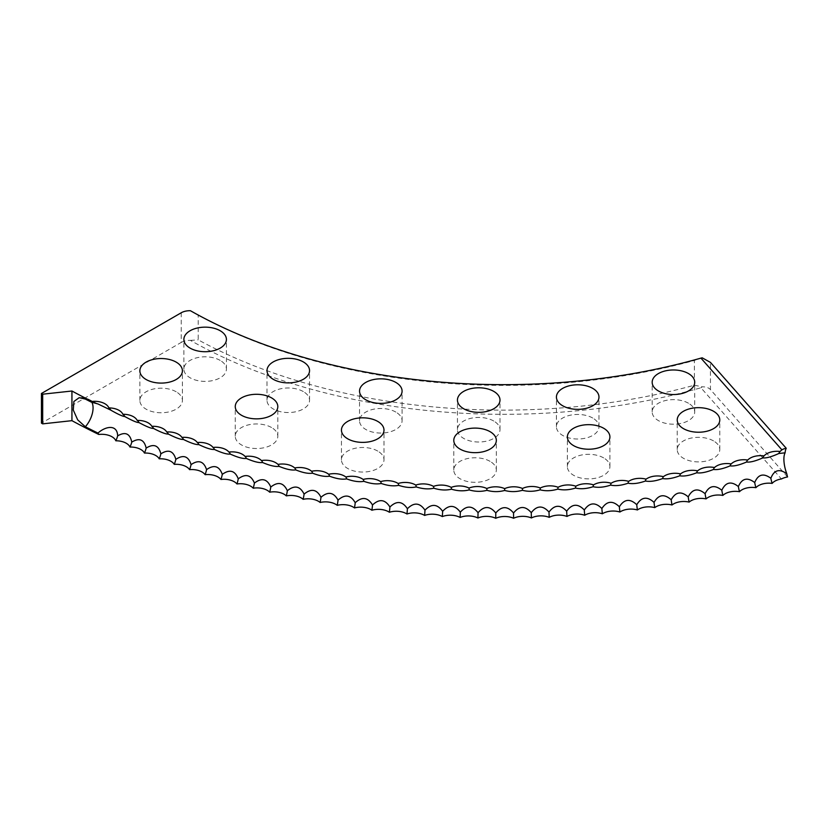 <?xml version="1.0" encoding="UTF-8"?>
<svg xmlns="http://www.w3.org/2000/svg" width="829" height="829" viewBox="0 0 829 829"><rect width="100%" height="100%" fill="white"/><g stroke="black" fill="none" stroke-linecap="round" stroke-linejoin="round"><path stroke-width="0.62" stroke-dasharray="4.14 3.11" d="M377.755 451.08A21.274 12.28 0 0 0 354.574 448.416A21.274 12.28 0 0 0 341.444 459.774A21.274 12.28 0 0 0 347.672 468.458A21.274 12.28 0 0 0 370.853 471.121A21.274 12.28 0 0 0 383.993 459.774A21.274 12.28 0 0 0 377.755 451.08M490.094 461.359A21.274 12.28 0 0 0 466.914 458.696A21.274 12.28 0 0 0 453.784 470.043A21.274 12.28 0 0 0 460.012 478.727A21.274 12.28 0 0 0 483.193 481.39A21.274 12.28 0 0 0 496.333 470.043A21.274 12.28 0 0 0 490.094 461.359M603.688 457.919A21.274 12.28 0 0 0 580.497 455.256A21.274 12.28 0 0 0 567.368 466.603A21.274 12.28 0 0 0 573.595 475.286A21.274 12.28 0 0 0 596.787 477.95A21.274 12.28 0 0 0 609.916 466.603A21.274 12.28 0 0 0 603.688 457.919M713.551 440.924A21.274 12.28 0 0 0 690.36 438.261A21.274 12.28 0 0 0 677.231 449.608A21.274 12.28 0 0 0 683.459 458.292A21.274 12.28 0 0 0 706.65 460.955A21.274 12.28 0 0 0 719.779 449.608A21.274 12.28 0 0 0 713.551 440.924M271.57 427.546A21.274 12.28 0 0 0 248.389 424.883A21.274 12.28 0 0 0 235.26 436.241A21.274 12.28 0 0 0 241.488 444.924A21.274 12.28 0 0 0 264.669 447.587A21.274 12.28 0 0 0 277.808 436.241A21.274 12.28 0 0 0 271.57 427.546M176.183 391.785A21.274 12.28 0 0 0 153.002 389.122A21.274 12.28 0 0 0 139.863 400.469A21.274 12.28 0 0 0 146.091 409.153A21.274 12.28 0 0 0 169.282 411.816A21.274 12.28 0 0 0 182.411 400.469A21.274 12.28 0 0 0 176.183 391.785M395.858 412.086A21.274 12.28 0 0 0 372.677 409.422A21.274 12.28 0 0 0 359.537 420.769A21.274 12.28 0 0 0 365.776 429.453A21.274 12.28 0 0 0 388.956 432.116A21.274 12.28 0 0 0 402.086 420.769A21.274 12.28 0 0 0 395.858 412.086M493.763 421.039A21.274 12.28 0 0 0 470.571 418.376A21.274 12.28 0 0 0 457.442 429.723A21.274 12.28 0 0 0 463.67 438.406A21.274 12.28 0 0 0 486.861 441.069A21.274 12.28 0 0 0 499.991 429.723A21.274 12.28 0 0 0 493.763 421.039M592.745 418.044A21.274 12.28 0 0 0 569.554 415.381A21.274 12.28 0 0 0 556.425 426.728A21.274 12.28 0 0 0 562.653 435.412A21.274 12.28 0 0 0 585.844 438.075A21.274 12.28 0 0 0 598.973 426.728A21.274 12.28 0 0 0 592.745 418.044M688.484 403.236A21.274 12.28 0 0 0 665.304 400.573A21.274 12.28 0 0 0 652.174 411.92A21.274 12.28 0 0 0 658.402 420.604A21.274 12.28 0 0 0 681.583 423.267A21.274 12.28 0 0 0 694.723 411.92A21.274 12.28 0 0 0 688.484 403.236M303.321 391.578A21.274 12.28 0 0 0 280.14 388.915A21.274 12.28 0 0 0 267 400.262A21.274 12.28 0 0 0 273.228 408.946A21.274 12.28 0 0 0 296.419 411.609A21.274 12.28 0 0 0 309.549 400.262A21.274 12.28 0 0 0 303.321 391.578M220.193 360.408A21.274 12.28 0 0 0 197.001 357.745A21.274 12.28 0 0 0 183.872 369.092A21.274 12.28 0 0 0 190.1 377.786A21.274 12.28 0 0 0 213.291 380.449A21.274 12.28 0 0 0 226.421 369.092A21.274 12.28 0 0 0 220.193 360.408M181.24 312.771L181.24 342.429L41.45 423.142M198.204 315.103A443.795 256.223 0 0 0 694.391 360.48L694.391 385.216A443.795 256.223 180 0 1 198.204 339.838L198.204 315.103L190.421 310.72M787.55 476.944L710.453 389.589L710.453 362.408M181.24 342.429A12.155 7.015 180 0 1 190.421 340.387A446.81 257.964 0 0 0 700.94 387.775L781.415 478.965M700.94 387.775L702.204 386.822C705.904 386.749 708.65 387.671 710.453 389.589M694.391 385.216L702.204 386.822M190.421 340.387L198.204 339.838M702.204 357.827L694.391 360.48M91.781 402.086A18.165 9.855 117.2 0 0 89.294 399.588A18.165 9.855 117.2 0 0 85.346 399.091M110.671 410.075L111.345 410.386M97.946 403.951L89.294 399.588A18.165 18.165 0 0 0 79.19 397.671M341.444 459.774L341.444 430.106M453.784 470.043L453.784 440.386M567.368 466.603L567.368 436.945M677.231 449.608L677.231 419.951M235.26 436.241L235.26 406.573M139.863 400.469L139.863 370.812M359.537 420.769L359.537 391.112M457.442 429.723L457.442 400.065M556.425 426.728L556.425 397.07M652.174 411.92L652.174 382.262M267 400.262L267 370.604M183.872 369.092L183.872 339.434M781.073 450.541A18.165 18.165 0 0 0 779.737 451.888M764.773 455.173A18.165 18.165 0 0 0 763.737 456.199M748.266 459.525A18.165 18.165 0 0 0 747.509 460.25M261.622 460.748A18.165 18.165 0 0 0 260.917 460.064M245.374 456.727A18.165 18.165 0 0 0 244.379 455.743M229.343 452.458A18.165 18.165 0 0 0 228.048 451.152M213.55 447.929A18.165 18.165 0 0 0 211.965 446.292M198.007 443.163A18.165 18.165 0 0 0 196.121 441.173M182.712 438.158A18.165 18.165 0 0 0 180.535 435.795M167.696 432.925A18.165 18.165 0 0 0 165.22 430.158M152.95 427.453A18.165 18.165 0 0 0 150.184 424.282M138.505 421.764A18.165 18.165 0 0 0 135.448 418.158M124.371 415.857A18.165 18.165 0 0 0 121.024 411.785M110.537 409.744A18.165 18.165 0 0 0 106.92 405.184M226.421 369.092L226.421 339.434M309.549 400.262L309.549 370.604M694.723 411.92L694.723 382.262M598.973 426.728L598.973 397.07M499.991 429.723L499.991 400.065M402.086 420.769L402.086 391.112M182.411 400.469L182.411 370.812M277.808 436.241L277.808 406.573M719.779 449.608L719.779 419.951M609.916 466.603L609.916 436.945M496.333 470.043L496.333 440.386M383.993 459.774L383.993 430.106"/><path stroke-width="1.24" d="M71.936 420.666L71.936 391.008L42.683 394.189L42.683 423.857L71.936 420.666A629.17 363.247 0 0 0 98.796 434.469L97.988 433.08A629.17 363.247 0 0 1 85.346 426.759L77.688 419.868L73.294 410.075L73.864 401.495L79.19 397.671L85.346 399.091A629.17 363.247 0 0 0 91.19 402.055L97.946 403.951L110.734 410.117C118.329 414.438 122.972 416.552 124.682 416.459L124.63 416.427M111.345 410.386L110.734 410.117A15.73 8.083 -64.9 0 0 110.537 409.744A15.73 8.083 -64.9 0 0 108.848 407.909A14.476 8.352 0 0 0 106.92 405.184A14.476 8.352 0 0 0 91.988 401.464L91.19 402.055M786.783 473.763C779.374 468.458 774.068 469.97 770.856 478.292A15.73 5.502 -105.3 0 0 772.141 483.4A14.476 8.352 180 0 1 781.415 478.965A14.166 9.202 163.5 0 1 787.55 476.944A15.73 5.834 73.6 0 1 786.783 473.763A18.165 6.736 73.6 0 1 783.892 459.204A18.165 6.736 73.6 0 1 785.104 452.821L778.845 453.494C771.478 456.841 766.141 458.302 762.804 457.888C755.499 461.111 750.079 462.489 746.556 462.012C739.313 465.121 733.831 466.406 730.111 465.867C722.929 468.851 717.386 470.053 713.489 469.452C706.349 472.333 700.754 473.432 696.692 472.768C689.655 475.514 684.008 476.53 679.739 475.794C672.775 478.437 667.076 479.359 662.64 478.551C655.77 481.079 650.029 481.898 645.408 481.027C638.62 483.442 632.838 484.167 628.071 483.214C621.377 485.514 615.564 486.157 610.631 485.11C604.04 487.307 598.196 487.846 593.098 486.727C586.621 488.82 580.756 489.265 575.502 488.053C569.14 490.043 563.254 490.385 557.844 489.1C551.606 490.975 545.7 491.224 540.135 489.846C534.031 491.618 528.125 491.773 522.405 490.302C516.436 491.97 510.519 492.032 504.664 490.457C498.82 492.043 492.903 492.001 486.913 490.333C481.203 491.815 475.297 491.68 469.173 489.918C463.618 491.307 457.712 491.069 451.473 489.203C446.054 490.509 440.168 490.177 433.805 488.208C428.541 489.421 422.676 488.986 416.199 486.913C411.091 488.043 405.246 487.525 398.656 485.338C393.713 486.385 387.899 485.763 381.205 483.473C376.428 484.437 370.646 483.721 363.848 481.317C359.247 482.209 353.496 481.4 346.605 478.882C342.18 479.701 336.47 478.789 329.496 476.167C325.237 476.913 319.579 475.908 312.523 473.162C308.44 473.846 302.834 472.748 295.704 469.888C291.808 470.499 286.254 469.318 279.052 466.344C275.342 466.893 269.85 465.618 262.586 462.52C259.062 463.007 253.643 461.639 246.306 458.427C242.98 458.862 237.633 457.411 230.244 454.064C227.115 454.447 221.83 452.914 214.4 449.453C211.468 449.784 206.266 448.157 198.794 444.572C196.058 444.852 190.929 443.142 183.427 439.443C180.888 439.681 175.862 437.888 168.318 434.054C165.987 434.261 161.044 432.386 153.489 428.427L153.489 428.427C151.365 428.593 146.515 426.634 138.94 422.562L138.909 422.552M139.137 422.645L138.94 422.562C137.023 422.686 132.267 420.655 124.682 416.459L125.075 416.624M377.755 421.422A21.274 12.28 0 0 0 354.574 418.759A21.274 12.28 0 0 0 341.444 430.106A21.274 12.28 0 0 0 347.672 438.79A21.274 12.28 0 0 0 370.853 441.453A21.274 12.28 0 0 0 383.993 430.106A21.274 12.28 0 0 0 377.755 421.422M490.094 431.691A21.274 12.28 0 0 0 466.914 429.039A21.274 12.28 0 0 0 453.784 440.386A21.274 12.28 0 0 0 460.012 449.069A21.274 12.28 0 0 0 483.193 451.732A21.274 12.28 0 0 0 496.333 440.386A21.274 12.28 0 0 0 490.094 431.691M603.688 428.261A21.274 12.28 0 0 0 580.497 425.598A21.274 12.28 0 0 0 567.368 436.945A21.274 12.28 0 0 0 573.595 445.629A21.274 12.28 0 0 0 596.787 448.292A21.274 12.28 0 0 0 609.916 436.945A21.274 12.28 0 0 0 603.688 428.261M713.551 411.267A21.274 12.28 0 0 0 690.36 408.604A21.274 12.28 0 0 0 677.231 419.951A21.274 12.28 0 0 0 683.459 428.634A21.274 12.28 0 0 0 706.65 431.298A21.274 12.28 0 0 0 719.779 419.951A21.274 12.28 0 0 0 713.551 411.267M271.57 397.889A21.274 12.28 0 0 0 248.389 395.226A21.274 12.28 0 0 0 235.26 406.573A21.274 12.28 0 0 0 241.488 415.267A21.274 12.28 0 0 0 264.669 417.92A21.274 12.28 0 0 0 277.808 406.573A21.274 12.28 0 0 0 271.57 397.889M176.183 362.128A21.274 12.28 0 0 0 153.002 359.465A21.274 12.28 0 0 0 139.863 370.812A21.274 12.28 0 0 0 146.091 379.495A21.274 12.28 0 0 0 169.282 382.159A21.274 12.28 0 0 0 182.411 370.812A21.274 12.28 0 0 0 176.183 362.128M395.858 382.428A21.274 12.28 0 0 0 372.677 379.765A21.274 12.28 0 0 0 359.537 391.112A21.274 12.28 0 0 0 365.776 399.796A21.274 12.28 0 0 0 388.956 402.459A21.274 12.28 0 0 0 402.086 391.112A21.274 12.28 0 0 0 395.858 382.428M493.763 391.381A21.274 12.28 0 0 0 470.571 388.718A21.274 12.28 0 0 0 457.442 400.065A21.274 12.28 0 0 0 463.67 408.749A21.274 12.28 0 0 0 486.861 411.412A21.274 12.28 0 0 0 499.991 400.065A21.274 12.28 0 0 0 493.763 391.381M592.745 388.386A21.274 12.28 0 0 0 569.554 385.723A21.274 12.28 0 0 0 556.425 397.07A21.274 12.28 0 0 0 562.653 405.754A21.274 12.28 0 0 0 585.844 408.417A21.274 12.28 0 0 0 598.973 397.07A21.274 12.28 0 0 0 592.745 388.386M688.484 373.568A21.274 12.28 0 0 0 665.304 370.905A21.274 12.28 0 0 0 652.174 382.262A21.274 12.28 0 0 0 658.402 390.946A21.274 12.28 0 0 0 681.583 393.609A21.274 12.28 0 0 0 694.723 382.262A21.274 12.28 0 0 0 688.484 373.568M303.321 361.921A21.274 12.28 0 0 0 280.14 359.258A21.274 12.28 0 0 0 267 370.604A21.274 12.28 0 0 0 273.228 379.288A21.274 12.28 0 0 0 296.419 381.951A21.274 12.28 0 0 0 309.549 370.604A21.274 12.28 0 0 0 303.321 361.921M220.193 330.75A21.274 12.28 0 0 0 197.001 328.087A21.274 12.28 0 0 0 183.872 339.434A21.274 12.28 0 0 0 190.1 348.118A21.274 12.28 0 0 0 213.291 350.781A21.274 12.28 0 0 0 226.421 339.434A21.274 12.28 0 0 0 220.193 330.75M71.936 391.008A629.17 363.247 0 0 0 91.988 401.464M770.856 478.292C763.519 472.862 758.131 474.281 754.711 482.551C747.426 476.996 741.976 478.333 738.359 486.54C731.137 480.872 725.624 482.115 721.821 490.26C714.671 484.478 709.096 485.628 705.106 493.711C698.008 487.804 692.381 488.861 688.225 496.882C681.21 490.861 675.542 491.825 671.2 499.773C664.288 493.638 658.568 494.509 654.04 502.384C647.211 496.146 641.449 496.923 636.755 504.716C630.009 498.364 624.216 499.048 619.367 506.768C612.724 500.301 606.89 500.882 601.875 508.519C595.346 501.949 589.492 502.436 584.31 509.99C577.896 503.317 572.01 503.711 566.684 511.182C560.373 504.384 554.487 504.685 548.995 512.073C542.829 505.182 536.923 505.379 531.275 512.674C525.234 505.68 519.317 505.783 513.534 512.985C507.628 505.897 501.711 505.897 495.783 512.996C490.012 505.814 484.095 505.731 478.043 512.726C472.406 505.452 466.499 505.265 460.323 512.167C454.831 504.799 448.935 504.509 442.634 511.306C437.297 503.856 431.412 503.472 424.987 510.167C419.816 502.623 413.951 502.146 407.412 508.726C402.397 501.099 396.563 500.529 389.92 507.006C385.06 499.296 379.257 498.623 372.511 504.996C367.827 497.213 362.055 496.447 355.216 502.706C350.698 494.84 344.968 493.98 338.035 500.125C333.693 492.188 328.004 491.234 320.989 497.265C316.823 489.265 311.186 488.219 304.088 494.125C300.108 486.053 294.523 484.924 287.352 490.716C283.549 482.582 278.036 481.348 270.793 487.027C267.176 478.83 261.726 477.514 254.42 483.069C251 474.82 245.612 473.411 238.255 478.841C235.021 470.54 229.706 469.038 222.296 474.354C219.26 466.002 214.017 464.416 206.566 469.608C203.727 461.204 198.566 459.535 191.074 464.603C188.442 456.147 183.364 454.396 175.841 459.349C173.406 450.852 168.422 449.017 160.867 453.836C158.64 445.308 153.748 443.391 146.173 448.085C144.153 439.525 139.355 437.525 131.77 442.106C129.956 433.505 125.262 431.432 117.666 435.878C117.252 423.764 105.065 426.469 97.988 433.08M131.77 442.106A15.73 7.658 -66.8 0 1 129.987 447.038A14.476 8.352 180 0 1 144.464 453.059A14.476 8.352 180 0 1 159.23 458.831A14.476 8.352 180 0 1 174.266 464.364A14.476 8.352 180 0 1 189.582 469.649A14.476 8.352 180 0 1 205.136 474.675A14.476 8.352 180 0 1 220.949 479.452A14.476 8.352 180 0 1 236.98 483.96A14.476 8.352 180 0 1 253.228 488.198A14.476 8.352 180 0 1 269.674 492.177A14.476 8.352 180 0 1 286.316 495.887A14.476 8.352 180 0 1 303.134 499.317A14.476 8.352 180 0 1 320.118 502.467A14.476 8.352 180 0 1 337.237 505.338A14.476 8.352 180 0 1 354.501 507.928A14.476 8.352 180 0 1 371.889 510.229A14.476 8.352 180 0 1 389.371 512.249A14.476 8.352 180 0 1 406.956 513.98A14.476 8.352 180 0 1 424.614 515.42A14.476 8.352 180 0 1 442.334 516.571A14.476 8.352 180 0 1 460.116 517.431A14.476 8.352 180 0 1 477.918 518.001A14.476 8.352 180 0 1 495.752 518.28A14.476 8.352 180 0 1 513.586 518.26A14.476 8.352 180 0 1 531.41 517.949A14.476 8.352 180 0 1 549.212 517.337A14.476 8.352 180 0 1 566.984 516.446A14.476 8.352 180 0 1 584.694 515.255A14.476 8.352 180 0 1 602.351 513.783A14.476 8.352 180 0 1 619.916 512.011A14.476 8.352 180 0 1 637.397 509.959A14.476 8.352 180 0 1 654.765 507.617A14.476 8.352 180 0 1 672.008 504.985A14.476 8.352 180 0 1 689.117 502.084A14.476 8.352 180 0 1 706.08 498.892A14.476 8.352 180 0 1 722.867 495.431A14.476 8.352 180 0 1 739.489 491.69A14.476 8.352 180 0 1 755.913 487.68A14.476 8.352 180 0 1 772.141 483.4M117.666 435.878A15.73 7.948 -65.6 0 1 115.822 440.79A14.476 8.352 180 0 1 129.987 447.038M146.173 448.085A15.73 7.357 -68 0 1 144.464 453.059M160.867 453.836A15.73 7.057 -69.2 0 1 159.23 458.831M175.841 459.349A15.73 6.746 -70.4 0 1 174.266 464.364M191.074 464.603A15.73 6.435 -71.5 0 1 189.582 469.649M206.566 469.608A15.73 6.114 -72.6 0 1 205.136 474.675M222.296 474.354A15.73 5.793 -73.7 0 1 220.949 479.452M238.255 478.841A15.73 5.461 -74.8 0 1 236.98 483.96M254.42 483.069A15.73 5.129 -75.9 0 1 253.228 488.198M270.793 487.027A15.73 4.787 -76.9 0 1 269.674 492.177M287.352 490.716A15.73 4.446 -78 0 1 286.316 495.887M304.088 494.125A15.73 4.104 -79 0 1 303.134 499.317M320.989 497.265A15.73 3.762 -80 0 1 320.118 502.467M338.035 500.125A15.73 3.409 -81 0 1 337.237 505.338M355.216 502.706A15.73 3.057 -82 0 1 354.501 507.928M372.511 504.996A15.73 2.694 -82.9 0 1 371.889 510.229M389.92 507.006A15.73 2.342 -83.9 0 1 389.371 512.249M407.412 508.726A15.73 1.979 -84.9 0 1 406.956 513.98M424.987 510.167A15.73 1.617 -85.8 0 1 424.614 515.42M442.634 511.306A15.73 1.254 -86.8 0 1 442.334 516.571M460.323 512.167A15.73 0.891 -87.7 0 1 460.116 517.431M478.043 512.726A15.73 0.528 -88.6 0 1 477.918 518.001M495.783 512.996L495.752 518.28M513.534 512.985L513.586 518.26M531.275 512.674A15.73 0.57 -91.5 0 0 531.41 517.949M548.995 512.073A15.73 0.933 -92.4 0 0 549.212 517.337M566.684 511.182A15.73 1.295 -93.4 0 0 566.984 516.446M584.31 509.99A15.73 1.658 -94.3 0 0 584.694 515.255M601.875 508.519A15.73 2.021 -95.3 0 0 602.351 513.783M619.367 506.768A15.73 2.383 -96.2 0 0 619.916 512.011M636.755 504.716A15.73 2.746 -97.2 0 0 637.397 509.959M654.04 502.384A15.73 3.098 -98.2 0 0 654.765 507.617M671.2 499.773A15.73 3.451 -99.2 0 0 672.008 504.985M688.225 496.882A15.73 3.803 -100.1 0 0 689.117 502.084M705.106 493.711A15.73 4.145 -101.2 0 0 706.08 498.892M721.821 490.26A15.73 4.497 -102.2 0 0 722.867 495.431M738.359 486.54A15.73 4.839 -103.2 0 0 739.489 491.69M754.711 482.551A15.73 5.171 -104.2 0 0 755.913 487.68M42.683 394.189L41.45 393.474L41.45 423.142L42.683 423.857M700.94 358.118L702.204 357.827L710.453 362.408L786.244 448.292A15.678 7.368 14.2 0 0 781.913 449.867L700.94 358.118A446.81 257.964 180 0 1 190.421 310.72A12.155 7.015 0 0 0 181.24 312.771L41.45 393.474M786.244 448.292A18.165 6.736 -106.4 0 0 785.104 452.821M98.796 434.469A14.476 8.352 180 0 1 115.822 440.79M781.913 449.867A14.476 8.352 0 0 0 781.073 450.541A14.476 8.352 0 0 0 780.162 451.494A14.476 8.352 0 0 0 764.773 455.173A14.476 8.352 0 0 0 764.048 455.909A14.476 8.352 0 0 0 748.266 459.525A14.476 8.352 0 0 0 747.727 460.054A14.476 8.352 0 0 0 731.541 463.608A14.476 8.352 0 0 0 731.199 463.929A14.476 8.352 0 0 0 714.619 467.421A14.476 8.352 0 0 0 714.494 467.535A14.476 8.352 0 0 0 697.614 470.862A14.476 8.352 0 0 0 680.578 473.908A14.476 8.352 0 0 0 663.397 476.675A14.476 8.352 0 0 0 646.092 479.162A14.476 8.352 0 0 0 628.672 481.359A14.476 8.352 0 0 0 611.149 483.276A14.476 8.352 0 0 0 593.533 484.892A14.476 8.352 0 0 0 575.844 486.229A14.476 8.352 0 0 0 558.104 487.265A14.476 8.352 0 0 0 540.311 488.022A14.476 8.352 0 0 0 522.498 488.478A14.476 8.352 0 0 0 504.664 488.644A14.476 8.352 0 0 0 486.83 488.519A14.476 8.352 0 0 0 469.007 488.094A14.476 8.352 0 0 0 451.214 487.379A14.476 8.352 0 0 0 433.474 486.374A14.476 8.352 0 0 0 415.775 485.079A14.476 8.352 0 0 0 398.158 483.494A14.476 8.352 0 0 0 380.615 481.618A14.476 8.352 0 0 0 363.185 479.452A14.476 8.352 0 0 0 345.859 477.007A14.476 8.352 0 0 0 328.657 474.281A14.476 8.352 0 0 0 311.6 471.266A14.476 8.352 0 0 0 294.709 467.97A14.476 8.352 0 0 0 294.606 467.888A14.476 8.352 0 0 0 277.974 464.406A14.476 8.352 0 0 0 277.663 464.116A14.476 8.352 0 0 0 261.425 460.561A14.476 8.352 0 0 0 260.917 460.064A14.476 8.352 0 0 0 245.073 456.458A14.476 8.352 0 0 0 244.379 455.743A14.476 8.352 0 0 0 228.928 452.074A14.476 8.352 0 0 0 228.048 451.152A14.476 8.352 0 0 0 213.012 447.432A14.476 8.352 0 0 0 211.965 446.292A14.476 8.352 0 0 0 197.323 442.531A14.476 8.352 0 0 0 196.121 441.173A14.476 8.352 0 0 0 181.893 437.38A14.476 8.352 0 0 0 180.535 435.795A14.476 8.352 0 0 0 166.712 431.971A14.476 8.352 0 0 0 165.22 430.158A14.476 8.352 0 0 0 151.811 426.313A14.476 8.352 0 0 0 150.184 424.282A14.476 8.352 0 0 0 137.189 420.417A14.476 8.352 0 0 0 135.448 418.158A14.476 8.352 0 0 0 122.868 414.282A14.476 8.352 0 0 0 121.024 411.785A14.476 8.352 0 0 0 108.848 407.909M780.162 451.494A15.73 5.668 -105.8 0 0 779.737 451.888A15.73 5.668 -105.8 0 0 778.845 453.494M764.048 455.909A15.73 5.337 -104.8 0 0 763.737 456.199A15.73 5.337 -104.8 0 0 762.804 457.888M747.727 460.054A15.73 5.005 -103.7 0 0 747.509 460.25A15.73 5.005 -103.7 0 0 746.556 462.012M731.199 463.929A15.73 4.663 -102.7 0 0 731.085 464.043A15.73 4.663 -102.7 0 0 730.111 465.867M714.494 467.535A15.73 4.321 -101.7 0 0 714.453 467.566A15.73 4.321 -101.7 0 0 713.489 469.452M697.614 470.862A15.73 3.979 -100.6 0 0 696.692 472.768M680.578 473.908A15.73 3.627 -99.6 0 0 679.739 475.794M663.397 476.675A15.73 3.275 -98.7 0 0 662.64 478.551M646.092 479.162A15.73 2.922 -97.7 0 0 645.408 481.027M628.672 481.359A15.73 2.56 -96.7 0 0 628.071 483.214M611.149 483.276A15.73 2.207 -95.7 0 0 610.631 485.11M593.533 484.892A15.73 1.845 -94.8 0 0 593.098 486.727M575.844 486.229A15.73 1.482 -93.8 0 0 575.502 488.053M558.104 487.265A15.73 1.119 -92.9 0 0 557.844 489.1M540.311 488.022A15.73 0.756 -91.9 0 0 540.135 489.846M522.498 488.478L522.405 490.302M504.664 488.644L504.664 490.457M486.83 488.519L486.913 490.333M469.007 488.094A15.73 0.705 -88.2 0 1 469.173 489.918M451.214 487.379A15.73 1.067 -87.2 0 1 451.473 489.203M433.474 486.374A15.73 1.44 -86.3 0 1 433.805 488.208M415.775 485.079A15.73 1.803 -85.3 0 1 416.199 486.913M398.158 483.494A15.73 2.155 -84.4 0 1 398.656 485.338M380.615 481.618A15.73 2.518 -83.4 0 1 381.205 483.473M363.185 479.452A15.73 2.87 -82.4 0 1 363.848 481.317M345.859 477.007A15.73 3.233 -81.5 0 1 346.605 478.882M328.657 474.281A15.73 3.585 -80.5 0 1 329.496 476.167M311.6 471.266A15.73 3.927 -79.5 0 1 312.523 473.162M294.709 467.97A15.73 4.28 -78.5 0 1 294.741 468.002A15.73 4.28 -78.5 0 1 295.704 469.888M277.974 464.406A15.73 4.622 -77.4 0 1 278.088 464.499A15.73 4.622 -77.4 0 1 279.052 466.344M261.425 460.561A15.73 4.964 -76.4 0 1 261.622 460.748A15.73 4.964 -76.4 0 1 262.586 462.52M245.073 456.458A15.73 5.295 -75.4 0 1 245.374 456.727A15.73 5.295 -75.4 0 1 246.306 458.427M228.928 452.074A15.73 5.627 -74.3 0 1 229.343 452.458A15.73 5.627 -74.3 0 1 230.244 454.064M213.012 447.432A15.73 5.948 -73.2 0 1 213.55 447.929A15.73 5.948 -73.2 0 1 214.4 449.453M197.323 442.531A15.73 6.269 -72.1 0 1 198.007 443.163A15.73 6.269 -72.1 0 1 198.794 444.572M181.893 437.38A15.73 6.591 -71 0 1 182.712 438.158A15.73 6.591 -71 0 1 183.427 439.443M166.712 431.971A15.73 6.901 -69.8 0 1 167.696 432.925A15.73 6.901 -69.8 0 1 168.318 434.054M151.811 426.313A15.73 7.202 -68.6 0 1 152.95 427.453A15.73 7.202 -68.6 0 1 153.489 428.427M137.189 420.417A15.73 7.502 -67.4 0 1 138.505 421.764A15.73 7.502 -67.4 0 1 138.94 422.562M122.868 414.282A15.73 7.803 -66.2 0 1 124.371 415.857A15.73 7.803 -66.2 0 1 124.682 416.459M85.346 426.759A18.165 9.855 117.2 0 0 93.066 407.909A18.165 9.855 117.2 0 0 91.781 402.086"/></g></svg>
